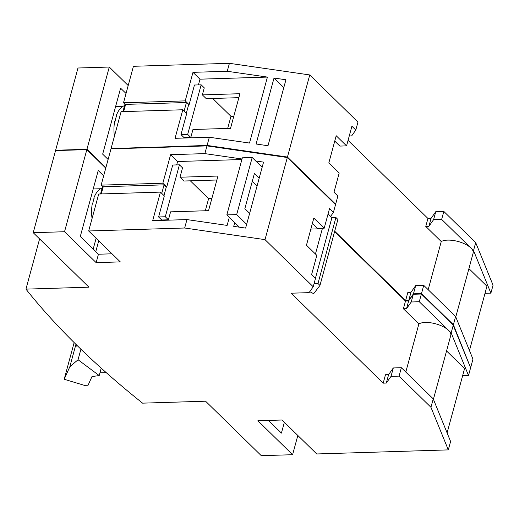 <?xml version="1.0" encoding="UTF-8"?>
<svg xmlns="http://www.w3.org/2000/svg" width="519" height="519" viewBox="0 0 519 519"><rect width="100%" height="100%" fill="white"/><g stroke="black" fill="none" stroke-linecap="round" stroke-linejoin="round"><path stroke-width="0.78" d="M309.746 291.691L313.677 293.683L319.97 285.424L337.895 219.453L335.916 217.519L331.894 217.649L330.603 216.384L333.425 212.375L335.521 204.655L287.312 157.523L265.008 239.635L313.21 286.767L315.5 278.346L311.614 274.545L316.824 255.361L306.457 245.228L313.826 218.09L324.193 228.224L317.485 228.431L312.38 223.436M334.567 231.695L405.501 301.039L408.628 300.942L406.533 308.662L411.236 301.987L413.332 294.267L421.383 294.014L453.256 325.179L470.616 367.776L468.514 375.497L451.16 332.9L453.256 325.179M408.628 300.942L413.332 294.267M405.501 301.039L403.399 308.76L418.878 323.895L405.8 372.045M406.533 308.662L403.399 308.76M313.21 286.767L309.071 292.645L291.185 293.203L383.191 383.152L386.318 383.054L391.021 376.379L399.072 376.126L430.945 407.292L448.306 449.889L316.746 453.963L282.018 420.007L257.872 420.76L292.599 454.709L261.297 455.682L205.576 401.206L142.576 403.153A958.074 395.335 15.2 0 1 25.95 289.128L88.95 287.182L33.229 232.7L55.539 150.588L86.842 149.621L105.759 168.117M284.354 422.291L281.408 433.112L268.44 420.429M297.828 435.467L292.599 454.709M39.593 238.922L25.95 289.128M103.664 175.837L98.221 170.517L80.296 236.482L98.441 254.226L96.151 262.646L64.531 231.734L86.842 149.621M383.191 383.152L385.481 374.731L388.608 374.634L386.318 383.054M103.145 187.093L101.14 185.134L110.988 148.869L206.971 145.897L287.312 157.523M101.283 193.944L103.242 186.736L164.062 184.855L161.74 193.386M164.062 184.855L166.294 187.035L163.972 195.566M239.408 227.179L226.842 214.898L242.354 157.815L252.189 157.51L236.683 214.594L226.842 214.898M319.97 285.424L317.991 283.491L314.066 283.614M216.877 180.002L183.875 181.021L179.989 177.219L217.954 176.045L208.547 210.669L170.582 211.843L168.422 219.797L165.308 216.754L179.418 164.821L172.71 165.029L166.735 187.022L166.294 187.035M333.425 212.375L329.533 208.573L324.193 228.224M255.737 160.981L263.555 162.11L262.16 167.261L252.189 157.51M451.16 332.9L419.281 301.734L411.236 301.987M419.281 301.734L421.383 294.014M462.63 375.678L468.514 375.497M433.41 399.299L450.764 335.43A17.562 7.247 -164.8 0 0 448.565 330.369A17.562 7.247 -164.8 0 0 433.631 323.324A17.562 7.247 -164.8 0 0 418.878 323.895M447.093 432.878L464.563 368.561L446.548 350.941M241.886 159.528L177.602 161.519L170.602 154.681L162.849 183.22L166.735 187.022M170.602 154.681L204.875 153.618L242.029 158.996M101.14 185.134L162.849 183.22M204.875 153.618L206.971 145.897M190.33 180.82L208.599 198.68L205.316 210.766M211.83 198.582L208.599 198.68M249.639 213.341L244.851 208.664L254.388 173.573L259.169 178.251L246.648 224.338L236.683 214.594M310.842 229.074L322.325 228.723L315.448 254.018M330.603 216.384L328.079 213.919M322.325 228.723L321.89 228.295M331.894 217.649L315.422 278.268M335.916 217.519L317.991 283.491M252.253 181.416L257.041 186.094M262.16 167.261L259.169 178.251M179.989 177.219L182.532 167.864L179.418 164.821M168.422 219.797L161.714 220.004L158.6 216.961L165.308 216.754M229.32 217.318L227.121 225.402L186.95 219.589L184.667 228.01L88.684 230.981L98.72 194.022L160.436 192.108L164.322 195.91L158.6 216.961M102.191 187.956A25.36 13.741 88.2 0 0 93.855 198.044A53.217 20.578 -162.4 0 0 93.952 198.829M92.064 218.538A25.36 13.741 88.2 0 1 92.311 203.701L92.706 203.649A25.405 13.76 88.2 0 1 94.237 198.031L93.855 198.044M100.556 193.963L102.574 186.535M99.94 372.824L106.246 372.648M74.146 342.592L64.187 379.266L84.35 385.338L88.074 385.234L91.98 376.58L99.2 375.555L78.051 359.745L69.838 366.738L75.177 347.088L77.065 345.472M64.187 379.266L69.838 366.738M80.912 349.216L78.051 359.745M75.917 344.344L75.177 347.088M101.211 368.153L99.2 375.555M184.667 228.01L265.008 239.635M96.151 262.646L120.298 261.894L88.684 230.981M33.229 232.7L64.531 231.734M448.306 449.889L450.589 441.468L433.235 398.871L401.356 367.705L393.311 367.952L388.608 374.634M401.356 367.705L399.072 376.126M433.235 398.871L430.945 407.292M393.311 367.952L391.021 376.379M246.648 224.338L245.63 228.081L233.719 226.355L234.737 222.612M186.95 219.589L152.683 220.653L160.436 192.108M176.681 164.906L177.602 161.519M98.441 254.226L112.02 253.804M98.714 240.797L95.775 251.618M96.125 238.26L93.186 249.088M93.206 188.968L100.55 188.741M161.61 220.374L161.714 220.004M207.094 145.917L207.191 145.56L287.312 157.153L335.293 204.434M111.377 148.862L111.468 148.525L207.191 145.56M86.783 149.621L105.837 167.825M55.929 150.575L56.02 150.238L86.874 149.284M470.422 367.303L453.061 324.991M421.324 294.014L453.139 324.699M413.591 294.254L421.415 293.683M413.442 294.26L413.682 293.923M405.456 301.001L408.868 300.605M334.645 231.403L405.534 300.709M287.215 157.51L287.312 157.153M111.423 148.7L207.1 145.43L287.442 157.056L335.644 204.188L335.397 204.538M55.974 150.419L86.971 149.154L105.889 167.65M334.697 231.221L405.624 300.572L408.758 300.475L413.455 293.799L421.506 293.546L453.385 324.712L470.428 367.322M114.433 136.192A25.36 13.741 88.2 0 1 114.686 121.355L115.082 121.303A25.405 13.76 88.2 0 1 116.606 115.685L116.224 115.698A53.217 20.578 -162.4 0 0 116.327 116.483M233.803 116.25L230.974 116.334L212.706 98.474M230.974 116.334L227.685 128.42M238.85 97.669L206.251 98.675L202.358 94.873L239.927 93.712L230.52 128.336L192.951 129.497L190.791 137.451L184.083 137.658L180.975 134.616L186.697 113.564L182.811 109.762L175.052 138.307L209.326 137.243L249.496 143.056L267.421 77.084L199.977 79.173L198.42 84.902M124.56 105.61A25.36 13.741 88.2 0 0 116.224 115.698M468.916 268.595L486.939 286.216L469.461 350.533M190.791 137.451L187.683 134.408L180.975 134.616M187.683 134.408L201.158 84.818L204.265 87.86L202.358 94.873M201.158 84.818L194.45 85.025L189.111 104.676L185.225 100.874L192.977 72.336L199.977 79.173M115.581 106.622L122.925 106.395M287.442 157.056L309.752 74.944L357.954 122.075L355.794 130.029L351.908 126.227L346.569 145.878L339.861 146.086L334.749 141.09M485.006 293.332L490.89 293.151L473.536 250.554L441.656 219.388L443.816 211.434L475.696 242.6L493.05 285.197L490.89 293.151M455.779 316.953L473.133 253.084A17.562 7.247 -164.8 0 0 470.941 248.024A17.562 7.247 -164.8 0 0 456.006 240.978A17.562 7.247 -164.8 0 0 441.254 241.549L425.775 226.414L427.935 218.46L431.068 218.363L435.765 211.687L443.816 211.434M473.536 250.554L475.696 242.6M441.656 219.388L433.605 219.641L435.765 211.687M433.605 219.641L428.908 226.316L431.068 218.363M125.52 104.747L123.509 102.788L185.225 100.874M123.658 111.598L125.617 104.39L186.431 102.509L184.115 111.04M189.111 104.676L186.431 102.509M122.925 111.617L124.949 104.189M123.509 102.788L133.428 66.289L229.411 63.318L227.251 71.272L267.421 77.084M188.663 104.689L186.347 113.22M184.083 137.658L183.986 138.028M470.739 367.309L472.965 359.122L455.611 316.525L423.731 285.359L415.68 285.606L410.983 292.288L407.85 292.385L405.624 300.572M355.794 130.029L351.661 135.907L349.255 135.984M335.644 204.188L337.869 196L333.983 192.199L339.192 173.015L328.832 162.882L336.202 135.744L346.569 145.878M227.251 71.272L192.977 72.336M268.005 145.735L285.93 79.764L274.019 78.038L256.094 144.01L268.005 145.735M126.039 93.491L120.596 88.172L102.671 154.137L108.114 159.463M283.802 87.607L274.019 78.038M428.908 226.316L425.775 226.414M428.169 289.699L441.254 241.549M309.752 74.944L229.411 63.318M427.935 218.46L348.067 140.37M55.669 150.121L77.973 68.008L109.282 67.042L128.199 85.538M182.811 109.762L121.096 111.676L111.118 148.402M421.506 293.546L423.731 285.359M453.385 324.712L455.611 316.525M408.758 300.475L410.983 292.288M413.455 293.799L415.68 285.606M207.1 145.43L209.326 137.243M86.971 149.154L109.282 67.042"/></g></svg>
